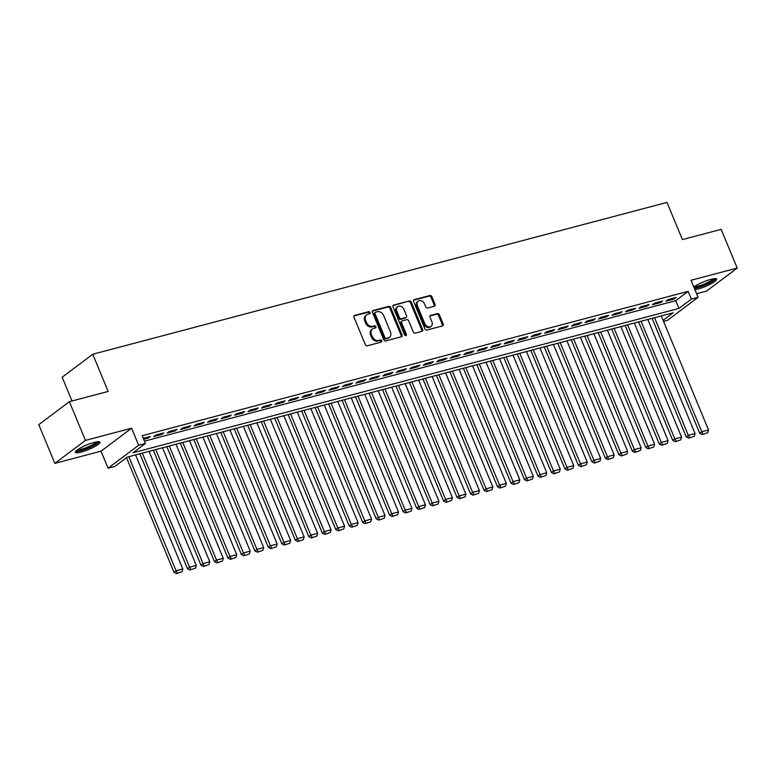 <?xml version="1.0" encoding="UTF-8"?>
<svg xmlns="http://www.w3.org/2000/svg" width="776" height="776" viewBox="0 0 776 776"><rect width="100%" height="100%" fill="white"/><g stroke="black" fill="none" stroke-linecap="round" stroke-linejoin="round"><path stroke-width="1.16" d="M370.094 312.495A1.174 0.931 53.1 0 0 368.736 311.671L354.671 315.386A1.678 1.329 53.1 0 0 353.982 317.258L365.321 344.631A1.678 1.329 53.1 0 0 367.271 345.805L381.326 342.08A1.174 0.931 53.1 0 0 380.444 339.956L378.63 340.431A5.364 4.268 53.1 0 1 372.373 336.687L371.432 334.407A5.364 4.268 53.1 0 1 372.451 329.005A5.364 4.268 53.1 0 1 373.654 328.423L375.468 327.938A1.174 0.931 53.1 0 0 374.585 325.813L372.771 326.298A5.364 4.268 53.1 0 1 366.524 322.544L365.574 320.265A5.364 4.268 53.1 0 1 366.592 314.862A5.364 4.268 53.1 0 1 367.795 314.28L369.609 313.805A1.174 0.931 53.1 0 0 370.094 312.495M369.327 313.873A1.174 0.931 53.1 0 0 367.902 312.291L353.963 315.977M381.045 342.158A1.174 0.931 53.1 0 0 379.619 340.577L377.796 341.062L378.63 340.431M375.186 328.015A1.174 0.931 53.1 0 0 373.76 326.434L371.946 326.919L372.771 326.298M694.918 289.671A13.308 2.483 157.5 0 0 697.925 289.041A13.308 2.483 157.5 0 0 710.816 283.919A13.308 2.483 157.5 0 0 716.675 279.098A13.308 2.483 157.5 0 0 710.826 279.35A13.308 2.483 157.5 0 0 693.822 287.013M94.119 442.417A13.308 2.483 157.5 0 0 81.228 447.529A13.308 2.483 157.5 0 0 75.369 452.35A13.308 2.483 157.5 0 0 81.218 452.107A13.308 2.483 157.5 0 0 94.1 446.986A13.308 2.483 157.5 0 0 99.968 442.165A13.308 2.483 157.5 0 0 94.119 442.417M434.337 306.219A1.678 1.329 53.1 0 0 435.026 304.347L431.844 296.675A1.678 1.329 53.1 0 0 429.894 295.501L414.277 299.623A1.678 1.329 53.1 0 0 413.589 301.495L424.928 328.869A1.678 1.329 53.1 0 0 426.878 330.043L442.495 325.91A1.678 1.329 53.1 0 0 443.183 324.038L439.342 314.765A1.678 1.329 53.1 0 0 437.392 313.591L430.709 315.366A1.678 1.329 53.1 0 0 430.011 317.229L431.922 321.836A4.481 3.56 53.1 0 1 431.068 326.347A4.481 3.56 53.1 0 1 424.841 323.708L417.381 305.686A4.481 3.56 53.1 0 1 418.225 301.166A4.481 3.56 53.1 0 1 424.453 303.814L425.704 306.821A1.678 1.329 53.1 0 0 427.654 307.985L434.337 306.219M144.452 441.146L675.741 300.671L688.137 291.359L691.348 299.1L698.09 297.324L667.496 320.304L663.538 321.351M69.394 401.677L85.438 440.399L54.844 463.379L38.8 424.656L69.394 401.677L108.155 391.424L92.751 354.244L667.001 202.41L682.405 239.59L721.156 229.347L737.2 268.069L691.028 280.281L698.09 297.324M54.844 463.379L101.016 451.176L131.61 428.197L85.438 440.399M131.61 428.197L138.671 445.24L145.403 443.455L133.006 452.767L678.942 308.421L691.348 299.1M688.137 291.359L142.202 435.705L145.403 443.455M390.697 307.548A1.678 1.329 53.1 0 0 388.747 306.384L373.13 310.507A1.678 1.329 53.1 0 0 372.441 312.379L383.771 339.752A1.678 1.329 53.1 0 0 385.73 340.916L401.337 336.794A1.678 1.329 53.1 0 0 402.036 334.922L390.697 307.548L389.872 308.169A1.678 1.329 53.1 0 0 387.913 307.005L372.422 311.098M393.704 305.065L409.321 300.942A1.678 1.329 53.1 0 1 411.27 302.106L422.61 329.48A1.678 1.329 53.1 0 1 421.921 331.352L415.238 333.117A1.678 1.329 53.1 0 1 413.278 331.944L408.68 320.847A1.678 1.329 53.1 0 0 406.731 319.673L402.298 320.847A1.678 1.329 53.1 0 0 401.609 322.719L406.391 334.272A1.174 0.931 53.1 0 1 404.538 334.766L393.015 306.937A1.678 1.329 53.1 0 1 393.704 305.065L393.054 305.56M696.586 293.697L706.606 291.048L737.2 268.069M143.667 439.245L148.294 438.023L150.36 436.471L143.288 438.333M163.833 432.901L155.753 435.045L153.687 436.597L161.767 434.453L163.833 432.901M177.316 429.341L169.226 431.475L167.16 433.027L175.25 430.893L177.316 429.341M190.799 425.772L182.709 427.915L180.643 429.467L188.733 427.324L190.799 425.772M204.282 422.212L196.192 424.346L194.126 425.898L202.206 423.764L204.282 422.212M217.755 418.642L209.666 420.786L207.599 422.338L215.689 420.204L217.755 418.642M231.238 415.082L223.149 417.226L221.082 418.778L229.172 416.634L231.238 415.082M244.721 411.522L236.631 413.656L234.565 415.209L242.645 413.075L244.721 411.522M258.195 407.953L250.115 410.097L248.039 411.649L256.129 409.505L258.195 407.953M271.678 404.393L263.588 406.527L261.522 408.079L269.611 405.945L271.678 404.393M285.161 400.823L277.071 402.967L275.005 404.519L283.095 402.375L285.161 400.823M298.634 397.264L290.554 399.397L288.478 400.95L296.568 398.815L298.634 397.264M312.117 393.694L304.027 395.838L301.961 397.39L310.051 395.246L312.117 393.694M325.6 390.134L317.51 392.268L315.444 393.82L323.534 391.686L325.6 390.134M339.083 386.564L330.993 388.708L328.927 390.26L337.007 388.126L339.083 386.564M352.556 383.005L344.466 385.148L342.4 386.7L350.49 384.556L352.556 383.005M366.039 379.445L357.949 381.579L355.883 383.131L363.973 380.997L366.039 379.445M379.522 375.875L371.432 378.019L369.366 379.571L377.446 377.427L379.522 375.875M392.995 372.315L384.906 374.449L382.84 376.001L390.929 373.867L392.995 372.315M406.478 368.745L398.389 370.889L396.323 372.441L404.412 370.298L406.478 368.745M419.962 365.186L411.872 367.32L409.806 368.872L417.895 366.738L419.962 365.186M433.435 361.616L425.355 363.76L423.279 365.312L431.369 363.168L433.435 361.616M446.918 358.056L438.828 360.19L436.762 361.742L444.852 359.608L446.918 358.056M460.401 354.486L452.311 356.63L450.245 358.182L458.335 356.048L460.401 354.486M473.874 350.927L465.794 353.07L463.728 354.622L471.808 352.479L473.874 350.927M487.357 347.367L479.267 349.501L477.201 351.053L485.291 348.919L487.357 347.367M500.84 343.797L492.75 345.941L490.684 347.493L498.774 345.349L500.84 343.797M514.323 340.237L506.233 342.371L504.167 343.923L512.247 341.789L514.323 340.237M527.796 336.668L519.707 338.811L517.64 340.363L525.73 338.22L527.796 336.668M541.279 333.108L533.19 335.242L531.123 336.794L539.213 334.66L541.279 333.108M554.762 329.538L546.673 331.682L544.606 333.234L552.696 331.09L554.762 329.538M568.236 325.978L560.156 328.112L558.08 329.664L566.17 327.53L568.236 325.978M581.719 322.409L573.629 324.552L571.563 326.104L579.653 323.97L581.719 322.409M595.202 318.849L587.112 320.992L585.046 322.544L593.136 320.401L595.202 318.849M608.675 315.289L600.595 317.423L598.519 318.975L606.609 316.841L608.675 315.289M622.158 311.719L614.068 313.863L612.002 315.415L620.092 313.271L622.158 311.719M635.641 308.159L627.551 310.293L625.485 311.845L633.575 309.711L635.641 308.159M649.124 304.59L641.034 306.733L638.968 308.285L647.048 306.142L649.124 304.59M662.597 301.03L654.507 303.164L652.441 304.716L660.531 302.582L662.597 301.03M665.924 301.156L674.014 299.012L676.08 297.46L667.99 299.604L665.924 301.156M92.751 354.244L62.158 377.223L71.993 400.988M663.111 320.313L673.161 312.767L127.216 457.122L114.809 466.434L108.068 468.219L138.671 445.24M101.016 451.176L108.068 468.219M675.741 300.671L678.942 308.421M148.294 438.023L147.915 437.111M161.767 434.453L161.398 433.551M175.25 430.893L174.872 429.982M188.733 427.324L188.355 426.422M202.206 423.764L201.838 422.862M215.689 420.204L215.311 419.292M229.172 416.634L228.794 415.732M242.645 413.075L242.277 412.163M256.129 409.505L255.75 408.603M269.611 405.945L269.233 405.033M283.095 402.375L282.716 401.473M296.568 398.815L296.199 397.904M310.051 395.246L309.673 394.344M323.534 391.686L323.155 390.784M337.007 388.126L336.639 387.214M350.49 384.556L350.112 383.654M363.973 380.997L363.595 380.085M377.446 377.427L377.078 376.525M390.929 373.867L390.551 372.955M404.412 370.298L404.034 369.395M417.895 366.738L417.517 365.826M431.369 363.168L431 362.266M444.852 359.608L444.473 358.706M458.335 356.048L457.956 355.136M471.808 352.479L471.439 351.576M485.291 348.919L484.913 348.007M498.774 345.349L498.396 344.447M512.247 341.789L511.879 340.877M525.73 338.22L525.352 337.317M539.213 334.66L538.835 333.748M552.696 331.09L552.318 330.188M566.17 327.53L565.791 326.628M579.653 323.97L579.274 323.058M593.136 320.401L592.757 319.499M606.609 316.841L606.24 315.929M620.092 313.271L619.714 312.369M633.575 309.711L633.197 308.8M647.048 306.142L646.68 305.24M660.531 302.582L660.153 301.67M674.014 299.012L673.636 298.11M366.592 314.862L365.768 315.483A5.364 4.268 53.1 0 0 364.749 320.886L365.574 320.265M371.946 326.919A5.364 4.268 53.1 0 1 365.69 323.165L364.749 320.886M372.451 329.005L371.617 329.625A5.364 4.268 53.1 0 0 370.608 335.028L371.432 334.407M377.796 341.062A5.364 4.268 53.1 0 1 371.549 337.308L370.608 335.028M401.221 336.823A1.678 1.329 53.1 0 0 401.211 335.542L389.872 308.169M375.468 312.253A1.174 0.931 53.1 0 0 374.983 313.562L384.935 337.589A1.174 0.931 53.1 0 0 386.303 338.404L388.223 337.899A5.364 4.268 53.1 0 0 389.426 337.317A5.364 4.268 53.1 0 0 390.435 331.915L383.635 315.493A5.364 4.268 53.1 0 0 377.388 311.748L375.468 312.253M374.643 312.873A1.174 0.931 53.1 0 0 374.158 314.183L374.983 313.562M389.426 337.317L388.601 337.938A5.364 4.268 53.1 0 1 387.389 338.52L385.478 339.025A1.174 0.931 53.1 0 1 384.11 338.21L374.158 314.183M392.995 305.657L409.321 300.942M421.795 331.381A1.678 1.329 53.1 0 0 421.785 330.101L410.446 302.727A1.678 1.329 53.1 0 0 408.496 301.563M401.473 321.468A1.678 1.329 53.1 0 0 400.775 323.34L405.567 334.892L406.391 334.272M405.635 335.61A1.174 0.931 53.1 0 0 405.567 334.892M403.908 309.333A4.481 3.56 53.1 0 0 397.681 306.685A4.481 3.56 53.1 0 0 396.837 311.205L399.465 317.549A1.678 1.329 53.1 0 0 401.415 318.723L405.848 317.549A1.678 1.329 53.1 0 0 406.546 315.677L403.908 309.333M397.681 306.685L396.856 307.306A4.481 3.56 53.1 0 0 396.002 311.826L396.837 311.205M406.226 317.365L405.402 317.985A1.678 1.329 53.1 0 1 405.024 318.17L400.591 319.343A1.678 1.329 53.1 0 1 398.631 318.17L396.002 311.826M418.225 301.166L417.401 301.786A4.481 3.56 53.1 0 0 416.547 306.307L417.381 305.686M431.068 326.347L430.243 326.968A4.481 3.56 53.1 0 1 424.016 324.329L416.547 306.307M442.368 325.939A1.678 1.329 53.1 0 0 442.359 324.659L438.518 315.386A1.678 1.329 53.1 0 0 436.558 314.212L430.001 315.948M434.211 306.248A1.678 1.329 53.1 0 0 434.201 304.968L431.019 297.295A1.678 1.329 53.1 0 0 429.07 296.122L413.569 300.215M126.507 457.646L173.999 572.31L176.074 570.758L128.826 456.695M135.567 454.911L182.806 568.973L182.011 571.718L176.472 573.59L182.011 571.718M177.297 572.969L176.074 570.758L182.806 568.973M176.472 573.59L173.999 572.31M97.824 441.699A11.524 2.144 -22.5 0 1 92.519 445.89A11.524 2.144 -22.5 0 1 81.567 450.216A11.524 2.144 -22.5 0 1 76.552 450.516M77.639 449.682A10.67 1.988 157.5 0 0 81.664 449.129A10.67 1.988 157.5 0 0 96.476 441.884M75.602 451.496A13.231 2.464 157.5 0 0 80.743 450.837A13.231 2.464 157.5 0 0 99.192 441.728M714.531 278.642A11.524 2.144 -22.5 0 1 714.531 278.778A11.524 2.144 -22.5 0 1 705.976 284.385A11.524 2.144 -22.5 0 1 694.132 287.78M694.394 288.41A13.231 2.464 157.5 0 0 706.907 284.326A13.231 2.464 157.5 0 0 715.908 278.662M694.345 286.625A10.67 1.988 157.5 0 0 704.307 284.016A10.67 1.988 157.5 0 0 713.183 278.826M139.864 453.776L187.482 568.74L189.548 567.188L142.309 453.126M149.041 451.341L196.289 565.413L195.494 568.158L189.945 570.03L195.494 568.158M190.78 569.4L189.548 567.188L196.289 565.413M189.945 570.03L187.482 568.74M153.338 450.206L200.965 565.18L203.031 563.628L155.782 449.566M162.524 447.781L209.772 561.843L208.977 564.588L203.428 566.461L208.977 564.588M204.253 565.84L203.031 563.628L209.772 561.843M203.428 566.461L200.965 565.18M166.821 446.646L214.448 561.62L216.514 560.068L169.265 445.996M176.006 444.221L223.255 558.283L222.45 561.029L216.911 562.901L222.45 561.029M217.736 562.28L216.514 560.068L223.255 558.283M216.911 562.901L214.448 561.62M180.304 443.077L227.921 558.051L229.987 556.499L182.748 442.436M189.48 440.652L236.728 554.714L235.933 557.469L230.385 559.331L235.933 557.469M231.219 558.71L229.987 556.499L236.728 554.714M230.385 559.331L227.921 558.051M193.777 439.517L241.404 554.491L243.47 552.939L196.221 438.867M202.963 437.092L250.211 551.154L249.416 553.899L243.868 555.771L249.416 553.899M244.692 555.15L243.47 552.939L250.211 551.154M243.868 555.771L241.404 554.491M207.26 435.957L254.887 550.921L256.953 549.369L209.704 435.307M216.446 433.522L263.695 547.584L262.889 550.339L257.351 552.202L262.889 550.339M258.175 551.581L256.953 549.369L263.695 547.584M257.351 552.202L254.887 550.921M220.743 432.387L268.36 547.361L270.436 545.809L223.187 431.747M229.929 429.962L277.168 544.024L276.372 546.77L270.834 548.642L276.372 546.77M271.658 548.021L270.436 545.809L277.168 544.024M270.834 548.642L268.36 547.361M234.226 428.827L281.843 543.792L283.909 542.24L236.661 428.177M243.402 426.393L290.651 540.465L289.855 543.21L284.307 545.072L289.855 543.21M285.131 544.451L283.909 542.24L290.651 540.465M284.307 545.072L281.843 543.792M247.699 425.258L295.326 540.232L297.392 538.68L250.144 424.618M256.885 422.833L304.134 536.895L303.338 539.64L297.79 541.512L303.338 539.64M298.615 540.891L297.392 538.68L304.134 536.895M297.79 541.512L295.326 540.232M261.182 421.698L308.8 536.662L310.875 535.11L263.627 421.048M270.368 419.263L317.607 533.335L316.812 536.08L311.273 537.952L316.812 536.08M312.097 537.322L310.875 535.11L317.607 533.335M311.273 537.952L308.8 536.662M274.665 418.128L322.282 533.102L324.349 531.55L277.1 417.488M283.841 415.703L331.09 529.765L330.295 532.511L324.746 534.383L330.295 532.511M325.58 533.762L324.349 531.55L331.09 529.765M324.746 534.383L322.282 533.102M288.139 414.568L335.765 529.542L337.832 527.99L290.583 413.918M297.324 412.143L344.573 526.206L343.778 528.951L338.229 530.823L343.778 528.951M339.054 530.202L337.832 527.99L344.573 526.206M338.229 530.823L335.765 529.542M301.621 410.999L349.248 525.973L351.315 524.421L304.066 410.358M310.807 408.574L358.056 522.636L357.251 525.391L351.712 527.253L357.251 525.391M352.537 526.632L351.315 524.421L358.056 522.636M351.712 527.253L349.248 525.973M315.105 407.439L362.722 522.413L364.788 520.861L317.549 406.789M324.281 405.014L371.529 519.076L370.734 521.821L365.186 523.693L370.734 521.821M366.02 523.072L364.788 520.861L371.529 519.076M365.186 523.693L362.722 522.413M328.578 403.879L376.205 518.843L378.271 517.291L331.022 403.229M337.764 401.444L385.012 515.507L384.217 518.261L378.669 520.124L384.217 518.261M379.493 519.503L378.271 517.291L385.012 515.507M378.669 520.124L376.205 518.843M342.061 400.309L389.688 515.283L391.754 513.731L344.505 399.669M351.247 397.884L398.495 511.947L397.69 514.692L392.152 516.564L397.69 514.692M392.976 515.943L391.754 513.731L398.495 511.947M392.152 516.564L389.688 515.283M355.544 396.749L403.161 511.714L405.227 510.162L357.988 396.1M364.73 394.315L411.969 508.387L411.173 511.132L405.635 512.994L411.173 511.132M406.459 512.373L405.227 510.162L411.969 508.387M405.635 512.994L403.161 511.714M369.017 393.18L416.644 508.154L418.71 506.602L371.462 392.54M378.203 390.755L425.452 504.817L424.656 507.562L419.108 509.434L424.656 507.562M419.932 508.813L418.71 506.602L425.452 504.817M419.108 509.434L416.644 508.154M382.5 389.62L430.127 504.584L432.193 503.032L384.945 388.97M391.686 387.185L438.935 501.257L438.139 504.002L432.591 505.874L438.139 504.002M433.415 505.244L432.193 503.032L438.935 501.257M432.591 505.874L430.127 504.584M395.983 386.05L443.6 501.024L445.676 499.472L398.428 385.41M405.169 383.625L452.408 497.688L451.613 500.433L446.074 502.305L451.613 500.433M446.898 501.684L445.676 499.472L452.408 497.688M446.074 502.305L443.6 501.024M409.466 382.49L457.083 497.464L459.149 495.912L411.901 381.84M418.642 380.065L465.891 494.128L465.096 496.873L459.547 498.745L465.096 496.873M460.381 498.124L459.149 495.912L465.891 494.128M459.547 498.745L457.083 497.464M422.939 378.921L470.566 493.895L472.632 492.343L425.384 378.281M432.125 376.496L479.374 490.558L478.579 493.313L473.03 495.175L478.579 493.313M473.855 494.555L472.632 492.343L479.374 490.558M473.03 495.175L470.566 493.895M436.422 375.361L484.049 490.335L486.115 488.783L438.867 374.711M445.608 372.936L492.847 486.998L492.052 489.743L486.513 491.615L492.052 489.743M487.338 490.995L486.115 488.783L492.847 486.998M486.513 491.615L484.049 490.335M449.905 371.801L497.523 486.765L499.589 485.213L452.35 371.151M459.082 369.366L506.33 483.429L505.535 486.183L499.987 488.046L505.535 486.183M500.821 487.425L499.589 485.213L506.33 483.429M499.987 488.046L497.523 486.765M463.379 368.231L511.006 483.205L513.072 481.654L465.823 367.591M472.565 365.806L519.813 479.869L519.018 482.614L513.47 484.486L519.018 482.614M514.294 483.865L513.072 481.654L519.813 479.869M513.47 484.486L511.006 483.205M476.862 364.671L524.489 479.636L526.555 478.084L479.306 364.022M486.048 362.237L533.296 476.309L532.491 479.054L526.952 480.916L532.491 479.054M527.777 480.295L526.555 478.084L533.296 476.309M526.952 480.916L524.489 479.636M490.345 361.102L537.962 476.076L540.028 474.524L492.789 360.462M499.521 358.677L546.77 472.739L545.974 475.484L540.426 477.356L545.974 475.484M541.26 476.736L540.028 474.524L546.77 472.739M540.426 477.356L537.962 476.076M503.818 357.542L551.445 472.506L553.511 470.954L506.262 356.892M513.004 355.107L560.253 469.179L559.457 471.924L553.909 473.796L559.457 471.924M554.733 473.166L553.511 470.954L560.253 469.179M553.909 473.796L551.445 472.506M517.301 353.972L564.928 468.946L566.994 467.394L519.745 353.332M526.487 351.547L573.736 465.61L572.94 468.355L567.392 470.227L572.94 468.355M568.216 469.606L566.994 467.394L573.736 465.61M567.392 470.227L564.928 468.946M530.784 350.412L578.401 465.387L580.477 463.835L533.228 349.763M539.97 347.988L587.209 462.05L586.413 464.795L580.875 466.667L586.413 464.795M581.699 466.046L580.477 463.835L587.209 462.05M580.875 466.667L578.401 465.387M544.267 346.843L591.884 461.817L593.95 460.265L546.702 346.203M553.443 344.418L600.692 458.48L599.897 461.235L594.348 463.097L599.897 461.235M595.182 462.477L593.95 460.265L600.692 458.48M594.348 463.097L591.884 461.817M557.74 343.283L605.367 458.257L607.433 456.705L560.185 342.633M566.926 340.858L614.175 454.92L613.38 457.665L607.831 459.537L613.38 457.665M608.656 458.917L607.433 456.705L614.175 454.92M607.831 459.537L605.367 458.257M571.223 339.723L618.841 454.688L620.916 453.135L573.668 339.073M580.409 337.288L627.648 451.351L626.853 454.105L621.314 455.968L626.853 454.105M622.139 455.347L620.916 453.135L627.648 451.351M621.314 455.968L618.841 454.688M584.706 336.154L632.324 451.128L634.39 449.576L587.141 335.513M593.882 333.728L641.131 447.791L640.336 450.536L634.787 452.408L640.336 450.536M635.622 451.787L634.39 449.576L641.131 447.791M634.787 452.408L632.324 451.128M598.18 332.594L645.807 447.558L647.873 446.006L600.624 331.944M607.365 330.159L654.614 444.231L653.819 446.976L648.27 448.838L653.819 446.976M649.095 448.218L647.873 446.006L654.614 444.231M648.27 448.838L645.807 447.558M611.663 329.024L659.29 443.998L661.356 442.446L614.107 328.384M620.848 326.599L668.097 440.661L667.292 443.406L661.753 445.279L667.292 443.406M662.578 444.658L661.356 442.446L668.097 440.661M661.753 445.279L659.29 443.998M625.146 325.464L672.763 440.428L674.829 438.876L627.59 324.814M634.322 323.029L681.57 437.101L680.775 439.846L675.227 441.719L680.775 439.846M676.061 441.088L674.829 438.876L681.57 437.101M675.227 441.719L672.763 440.428M638.619 321.894L686.246 436.869L688.312 435.317L641.063 321.254M647.805 319.47L695.053 433.532L694.258 436.277L688.71 438.149L694.258 436.277M689.534 437.528L688.312 435.317L695.053 433.532M688.71 438.149L686.246 436.869M652.102 318.335L699.729 433.309L701.795 431.757L654.546 317.685M661.288 315.91L708.537 429.972L707.731 432.717L702.193 434.589L707.731 432.717M703.017 433.968L701.795 431.757L708.537 429.972M702.193 434.589L699.729 433.309M367.902 312.291L368.736 311.671M379.619 340.577L380.444 339.956M373.76 326.434L374.585 325.813M365.69 323.165L366.524 322.544M371.549 337.308L372.373 336.687M354.021 315.88L354.671 315.386M401.211 335.542L402.036 334.922M372.48 311.001L373.13 310.507M387.913 307.005L388.747 306.384M384.11 338.21L384.935 337.589M385.478 339.025L386.303 338.404M387.389 338.52L388.223 337.899M410.446 302.727L411.27 302.106M421.785 330.101L422.61 329.48M400.775 323.34L401.609 322.719M398.631 318.17L399.465 317.549M400.591 319.343L401.415 318.723M405.024 318.17L405.848 317.549M424.016 324.329L424.841 323.708M430.05 315.851L430.709 315.366M436.558 314.212L437.392 313.591M438.518 315.386L439.342 314.765M442.359 324.659L443.183 324.038M413.627 300.118L414.277 299.623M429.07 296.122L429.894 295.501M431.019 297.295L431.844 296.675M434.201 304.968L435.026 304.347M374.381 313L375.206 312.379M401.095 321.652L401.92 321.031"/></g></svg>
